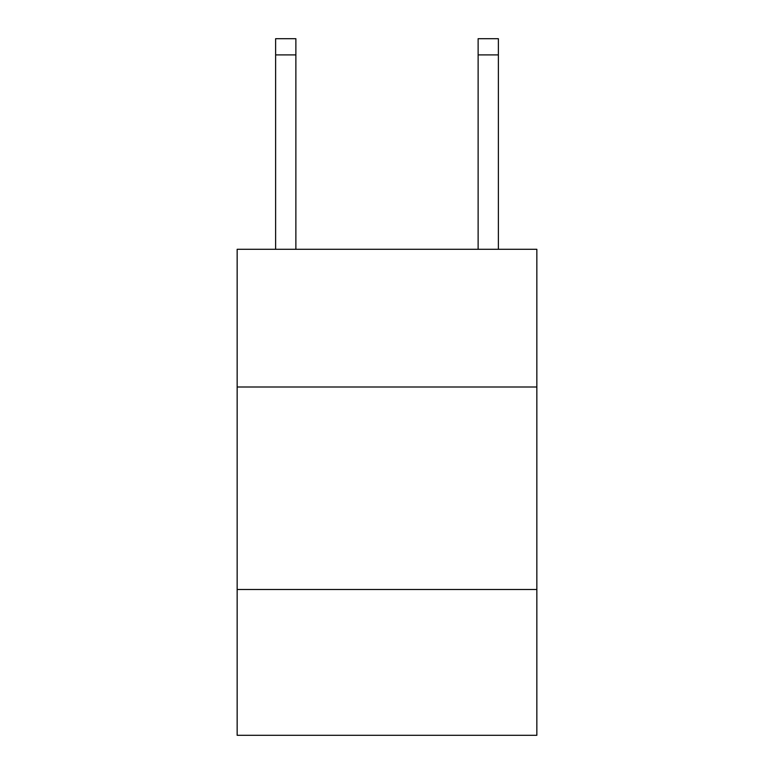 <?xml version="1.0" encoding="UTF-8"?>
<svg xmlns="http://www.w3.org/2000/svg" width="774" height="774" viewBox="0 0 774 774"><rect width="100%" height="100%" fill="white"/><g stroke="black" fill="none" stroke-linecap="round" stroke-linejoin="round"><path stroke-width="1.16" d="M536.846 387L536.846 249.296L237.154 249.296L237.154 387L536.846 387L536.846 735.3L237.154 735.3L237.154 387M536.846 589.498L237.154 589.498M295.871 249.296L295.871 54.896L275.621 54.896L275.621 38.7L295.871 38.7L295.871 54.896M275.621 249.296L275.621 54.896M498.379 249.296L498.379 38.7L478.129 38.7L478.129 249.296M478.129 54.896L498.379 54.896"/></g></svg>
